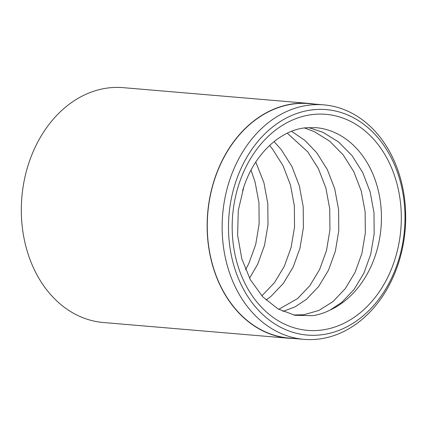 <?xml version="1.0" encoding="UTF-8"?>
<svg xmlns="http://www.w3.org/2000/svg" width="427" height="427" viewBox="0 0 427 427"><rect width="100%" height="100%" fill="white"/><g stroke="black" fill="none" stroke-linecap="round" stroke-linejoin="round"><path stroke-width="0.64" d="M323.858 104.871L308.993 103.606A117.655 91.565 94.8 0 0 294.758 103.825A117.655 91.565 94.8 0 0 207.314 222.227A117.655 91.565 94.8 0 0 289.106 338.077L303.971 339.342A117.655 91.565 94.8 0 0 318.206 339.129A117.655 91.565 94.8 0 0 405.65 220.727A117.655 91.565 94.8 0 0 323.858 104.871A117.655 91.565 94.8 0 0 309.623 105.085A117.655 91.565 94.8 0 0 222.179 223.486A117.655 91.565 94.8 0 0 303.971 339.342M242.648 190.431L243.753 187.17L238.277 210.548L237.615 235.165L241.783 258.762L250.377 279.754L262.722 296.808L277.95 308.897L295.02 315.297L312.767 315.665C318.755 314.768 324.568 312.884 330.21 310.002A94.276 73.369 94.8 0 0 381.071 208.227A94.276 73.369 94.8 0 0 315.868 127.657L305.551 127.812C280.48 130.123 254.439 153.72 243.614 187.602M314.16 104.049A117.847 91.714 94.8 0 0 309.009 103.419L123.189 87.658A117.847 91.714 94.8 0 0 108.933 87.871A117.847 91.714 94.8 0 0 21.35 206.465A117.847 91.714 94.8 0 0 103.27 322.508L289.09 338.269A117.847 91.714 94.8 0 0 294.272 338.52M304.424 127.956L314.133 131.553L329.735 141.236L343.175 154.862L353.839 171.745L361.263 191.05L365.138 211.813L365.325 232.993L361.882 253.542L355.045 272.431L345.224 288.716L332.969 301.59L318.958 310.408L303.965 314.736L293.552 314.993M308.63 127.55L322.977 132.306L338.584 141.988L352.024 155.609L362.688 172.497L370.113 191.803L373.983 212.561L374.169 233.745L370.732 254.295L363.895 273.179L354.068 289.469L341.813 302.337L330.21 310.002M291.609 131.302L305.001 140.488L316.626 152.61L327.296 169.492L334.72 188.798L338.59 209.561L338.776 230.745L335.334 251.289L328.502 270.179L318.675 286.464L306.421 299.338L295.084 306.864L282.946 311.448M274.065 141.577L281.233 149.61L291.903 166.493L299.327 185.798L303.197 206.556L303.383 227.74L299.941 248.29L293.103 267.179L283.282 283.464L271.028 296.333L266.032 300.08M287.275 133.187L307.782 151.857L318.446 168.745L325.87 188.051L329.74 208.808L329.927 229.993L326.49 250.542L319.652 269.426L309.826 285.716L297.571 298.585L278.73 309.335M255.778 162.057L263.934 182.793L267.804 203.556L267.991 224.741L264.548 245.285L257.711 264.174L249.544 278.201M269.576 145.468L272.383 148.858L283.053 165.74L290.477 185.046L294.347 205.809L294.534 226.993L291.091 247.537L284.259 266.427L274.433 282.711L261.842 295.863M251.012 170.149L255.084 182.046L258.954 202.804L259.141 223.988L255.698 244.538L248.861 263.422L245.589 269.731M320.874 334.864A113.134 88.042 94.8 0 0 404.897 212.256A113.134 88.042 94.8 0 0 312.623 109.824A113.134 88.042 94.8 0 0 228.594 232.432A113.134 88.042 94.8 0 0 320.874 334.864M309.009 103.419A117.847 91.714 94.8 0 0 294.753 103.633A117.847 91.714 94.8 0 0 207.17 222.227A117.847 91.714 94.8 0 0 289.09 338.269M312.794 114.511A108.415 84.375 -85.2 0 1 401.225 212.678A108.415 84.375 -85.2 0 1 320.704 330.178A108.415 84.375 -85.2 0 1 232.267 232.016A108.415 84.375 -85.2 0 1 312.794 114.511"/></g></svg>
